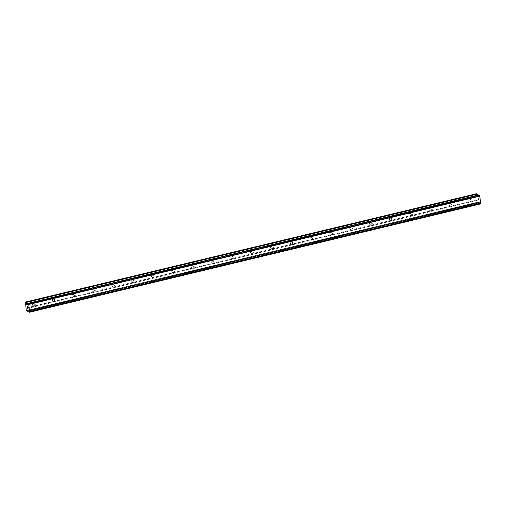 <?xml version="1.0" encoding="UTF-8"?>
<svg xmlns="http://www.w3.org/2000/svg" width="506" height="506" viewBox="0 0 506 506"><rect width="100%" height="100%" fill="white"/><g stroke="black" fill="none" stroke-linecap="round" stroke-linejoin="round"><path stroke-width="0.38" stroke-dasharray="2.53 1.9" d="M471.725 201.767A0.898 0.797 -66.2 0 1 471.516 200.047A0.898 0.797 -66.2 0 1 471.725 201.767M469.309 199.073A0.898 0.797 113.8 0 0 469.517 200.793A0.898 0.797 113.8 0 0 469.309 199.073M451.902 206.53A0.898 0.797 -66.2 0 1 451.687 204.81A0.898 0.797 -66.2 0 1 451.902 206.53M449.486 203.836A0.898 0.797 113.8 0 0 449.695 205.556A0.898 0.797 113.8 0 0 449.486 203.836M432.073 211.293A0.898 0.797 -66.2 0 1 431.865 209.573A0.898 0.797 -66.2 0 1 432.073 211.293M429.657 208.599A0.898 0.797 113.8 0 0 429.866 210.319A0.898 0.797 113.8 0 0 429.657 208.599M412.245 216.049A0.898 0.797 -66.2 0 1 412.036 214.329A0.898 0.797 -66.2 0 1 412.245 216.049M409.828 213.355A0.898 0.797 113.8 0 0 410.043 215.082A0.898 0.797 113.8 0 0 409.828 213.355M392.422 220.812A0.898 0.797 -66.2 0 1 392.207 219.092A0.898 0.797 -66.2 0 1 392.422 220.812M390.006 218.118A0.898 0.797 113.8 0 0 390.215 219.838A0.898 0.797 113.8 0 0 390.006 218.118M372.593 225.575A0.898 0.797 -66.2 0 1 372.384 223.854A0.898 0.797 -66.2 0 1 372.593 225.575M370.177 222.88A0.898 0.797 113.8 0 0 370.392 224.601A0.898 0.797 113.8 0 0 370.177 222.88M352.771 230.338A0.898 0.797 -66.2 0 1 352.555 228.617A0.898 0.797 -66.2 0 1 352.771 230.338M350.354 227.643A0.898 0.797 113.8 0 0 350.563 229.363A0.898 0.797 113.8 0 0 350.354 227.643M332.942 235.094A0.898 0.797 -66.2 0 1 332.733 233.374A0.898 0.797 -66.2 0 1 332.942 235.094M330.526 232.399A0.898 0.797 113.8 0 0 330.734 234.12A0.898 0.797 113.8 0 0 330.526 232.399M313.119 239.857A0.898 0.797 -66.2 0 1 312.904 238.136A0.898 0.797 -66.2 0 1 313.119 239.857M310.697 237.162A0.898 0.797 113.8 0 0 310.912 238.883A0.898 0.797 113.8 0 0 310.697 237.162M293.29 244.619A0.898 0.797 -66.2 0 1 293.082 242.899A0.898 0.797 -66.2 0 1 293.29 244.619M290.874 241.925A0.898 0.797 113.8 0 0 291.083 243.645A0.898 0.797 113.8 0 0 290.874 241.925M273.461 249.382A0.898 0.797 -66.2 0 1 273.253 247.662A0.898 0.797 -66.2 0 1 273.461 249.382M271.045 246.688A0.898 0.797 113.8 0 0 271.26 248.408A0.898 0.797 113.8 0 0 271.045 246.688M253.639 254.138A0.898 0.797 -66.2 0 1 253.424 252.418A0.898 0.797 -66.2 0 1 253.639 254.138M251.223 251.444A0.898 0.797 113.8 0 0 251.431 253.164A0.898 0.797 113.8 0 0 251.223 251.444M233.81 258.901A0.898 0.797 -66.2 0 1 233.601 257.181A0.898 0.797 -66.2 0 1 233.81 258.901M231.394 256.207A0.898 0.797 113.8 0 0 231.609 257.927A0.898 0.797 113.8 0 0 231.394 256.207M213.987 263.664A0.898 0.797 -66.2 0 1 213.772 261.944A0.898 0.797 -66.2 0 1 213.987 263.664M211.571 260.969A0.898 0.797 113.8 0 0 211.78 262.69A0.898 0.797 113.8 0 0 211.571 260.969M194.159 268.427A0.898 0.797 -66.2 0 1 193.95 266.7A0.898 0.797 -66.2 0 1 194.159 268.427M191.742 265.732A0.898 0.797 113.8 0 0 191.951 267.453A0.898 0.797 113.8 0 0 191.742 265.732M174.33 273.183A0.898 0.797 -66.2 0 1 174.121 271.463A0.898 0.797 -66.2 0 1 174.33 273.183M171.913 270.489A0.898 0.797 113.8 0 0 172.129 272.209A0.898 0.797 113.8 0 0 171.913 270.489M154.507 277.946A0.898 0.797 -66.2 0 1 154.298 276.225A0.898 0.797 -66.2 0 1 154.507 277.946M152.091 275.251A0.898 0.797 113.8 0 0 152.3 276.972A0.898 0.797 113.8 0 0 152.091 275.251M134.678 282.709A0.898 0.797 -66.2 0 1 134.469 280.988A0.898 0.797 -66.2 0 1 134.678 282.709M132.262 280.014A0.898 0.797 113.8 0 0 132.477 281.734A0.898 0.797 113.8 0 0 132.262 280.014M114.856 287.471A0.898 0.797 -66.2 0 1 114.641 285.745A0.898 0.797 -66.2 0 1 114.856 287.471M112.44 284.777A0.898 0.797 113.8 0 0 112.648 286.497A0.898 0.797 113.8 0 0 112.44 284.777M95.027 292.228A0.898 0.797 -66.2 0 1 94.818 290.507A0.898 0.797 -66.2 0 1 95.027 292.228M92.611 289.533A0.898 0.797 113.8 0 0 92.826 291.254A0.898 0.797 113.8 0 0 92.611 289.533M75.204 296.99A0.898 0.797 -66.2 0 1 74.989 295.27A0.898 0.797 -66.2 0 1 75.204 296.99M72.788 294.296A0.898 0.797 113.8 0 0 72.997 296.016A0.898 0.797 113.8 0 0 72.788 294.296M55.375 301.753A0.898 0.797 -66.2 0 1 55.167 300.033A0.898 0.797 -66.2 0 1 55.375 301.753M52.959 299.059A0.898 0.797 113.8 0 0 53.168 300.779A0.898 0.797 113.8 0 0 52.959 299.059M35.547 306.516A0.898 0.797 -66.2 0 1 35.338 304.789A0.898 0.797 -66.2 0 1 35.547 306.516M33.13 303.821A0.898 0.797 113.8 0 0 33.345 305.542A0.898 0.797 113.8 0 0 33.13 303.821M478.973 200.06L478.878 199.288L478.973 200.06M478.708 199.94L478.657 199.516L478.701 199.94M478.613 199.497L478.663 199.921L478.606 199.497M478.391 199.8L478.296 199.029L478.391 199.8M478.252 199.01L478.36 199.883L479.03 200.18L478.923 199.307L479.03 200.18L478.36 199.883L478.252 199.01M478.391 197.941L478.208 198.308L478.391 197.941M478.062 197.46L478.189 198.497L478.562 197.846L478.708 198.542L478.562 197.846L478.189 198.497L478.062 197.46M476.475 193.728L477.354 202.255L478.227 203.001L478.651 202.014L27.735 310.298M478.98 194.854L478.961 194.955A0.911 0.354 -103.5 0 1 478.777 195.544A0.911 0.354 -103.5 0 1 478.727 195.544L478.486 195.892L477.683 195.164M478.651 202.014L479.618 202.805A0.911 0.354 -103.5 0 1 480.036 203.684L480.358 203.956M27.463 306.623L27.413 306.2M27.191 306.832L27.096 306.06M27.817 307.11L27.71 306.238L27.039 305.947M27.729 307.724L27.95 308.186M27.267 307.787L27.849 308.046M476.703 196.492L25.654 304.808M476.658 196.6L25.616 304.916M476.639 195.993L25.597 304.308M476.563 195.835L25.521 304.144M476.348 194.045L25.3 302.36M478.676 195.588L27.628 303.904M478.727 195.544L27.773 303.84M479.618 202.805L28.57 311.12M479.549 202.71L28.507 311.026M477.582 202.729L26.533 311.045M477.354 202.255L26.306 310.57M477.133 200.465L26.091 308.78M477.177 200.357L26.129 308.673M477.114 199.857L26.072 308.173M477.038 199.699L25.996 308.015M477.854 195.525L27.906 303.575M477.968 195.664L27.849 303.752M478.486 195.892L27.507 304.188M478.575 195.841L27.526 304.157M478.961 194.955L27.919 303.271M478.973 194.873L27.925 303.189L478.973 194.873M480.124 203.855L29.076 312.17M480.067 203.785L29.019 312.101L480.067 203.779M480.036 203.684L28.987 312M479.372 202.33L28.323 310.646M479.258 202.191L28.209 310.507M478.739 201.964L27.691 310.279M478.278 202.95L28.475 310.962M478.189 202.995L28.488 310.988L478.227 203.001M471.257 201.73L469.049 200.755M451.428 206.492L449.227 205.518M431.605 211.255L429.398 210.281M411.776 216.011L409.575 215.037M391.954 220.774L389.747 219.8M372.125 225.537L369.924 224.563M352.302 230.3L350.095 229.326M332.474 235.056L330.266 234.082M312.645 239.819L310.444 238.845M292.822 244.581L290.615 243.607M272.993 249.338L270.792 248.37M253.171 254.101L250.963 253.126M233.342 258.863L231.141 257.889M213.519 263.626L211.312 262.652M193.69 268.382L191.483 267.415M173.862 273.145L171.66 272.171M154.039 277.908L151.832 276.934M134.21 282.671L132.009 281.697M114.388 287.427L112.18 286.459M94.559 292.19L92.358 291.216M74.736 296.952L72.529 295.978M54.907 301.715L52.7 300.741M35.078 306.472L32.877 305.498M35.806 304.833L33.605 303.859M55.635 300.071L53.427 299.097M75.457 295.308L73.256 294.334M95.286 290.545L93.079 289.571M115.109 285.789L112.908 284.815M134.938 281.026L132.73 280.052M154.766 276.263L152.559 275.289M174.589 271.501L172.388 270.527M194.418 266.744L192.21 265.77M214.24 261.981L212.039 261.007M234.069 257.219L231.862 256.245M253.892 252.456L251.691 251.482M273.721 247.7L271.513 246.726M293.55 242.937L291.342 241.963M313.372 238.174L311.171 237.2M333.201 233.411L330.994 232.444M353.024 228.655L350.822 227.681M372.852 223.892L370.645 222.918M392.675 219.13L390.474 218.156M412.504 214.367L410.296 213.399M432.333 209.61L430.125 208.636M452.155 204.848L449.954 203.874M471.984 200.085L469.777 199.111M478.524 195.898L27.476 304.207M478.708 195.544L27.792 303.828M478.777 195.544L27.729 303.859M480.605 203.26L29.557 311.576M478.701 201.957L27.653 310.273"/><path stroke-width="0.76" d="M477.683 195.164L476.475 193.728L25.427 302.038L26.148 302.443L26.919 303.973L27.659 303.859A0.911 0.354 -103.5 0 0 27.729 303.859A0.911 0.354 -103.5 0 0 27.919 303.271L28.298 303.442A0.911 0.354 -103.5 0 0 28.715 304.315L29.607 311.576A0.911 0.354 -103.5 0 0 29.557 311.576A0.911 0.354 -103.5 0 0 29.373 312.164L28.987 312A0.911 0.354 -103.5 0 0 28.57 311.12L27.691 310.279L27.179 311.316L26.306 310.57L25.427 302.038M479.018 194.848L28.209 303.271M29.607 311.576L480.649 203.26L479.758 196.005A0.911 0.354 -103.5 0 1 479.346 195.126L479.258 194.955M480.561 203.279A0.911 0.354 -103.5 0 0 480.415 203.848L29.373 312.164M480.377 203.962L29.335 312.272L480.415 203.848M27.678 306.32L27.773 307.091L27.678 306.32M27.406 306.2L27.463 306.623M27.419 306.604L27.362 306.181L27.419 306.604M27.096 306.067L27.191 306.832M27.039 305.947L27.147 306.819L27.039 305.947L27.71 306.238L27.817 307.11M27.729 307.724L27.95 308.186L27.28 307.888L27.95 308.179M27.267 307.787L27.849 308.046M29.361 312.24L480.409 203.924L29.361 312.246M28.266 303.334L479.308 195.025L28.266 303.347M479.758 196.005L28.715 304.315M479.808 196.088L28.76 304.403M479.84 196.151L28.791 304.467M480.7 203.165L29.652 311.481M480.681 203.21L29.639 311.525M477.082 193.994L26.034 302.31M477.19 194.133L26.148 302.443M27.906 303.575L26.805 303.84M27.849 303.752L26.919 303.973M479.346 195.126L28.298 303.442M28.475 310.962L27.229 311.266M27.179 311.316L28.494 311L27.21 311.298"/></g></svg>
